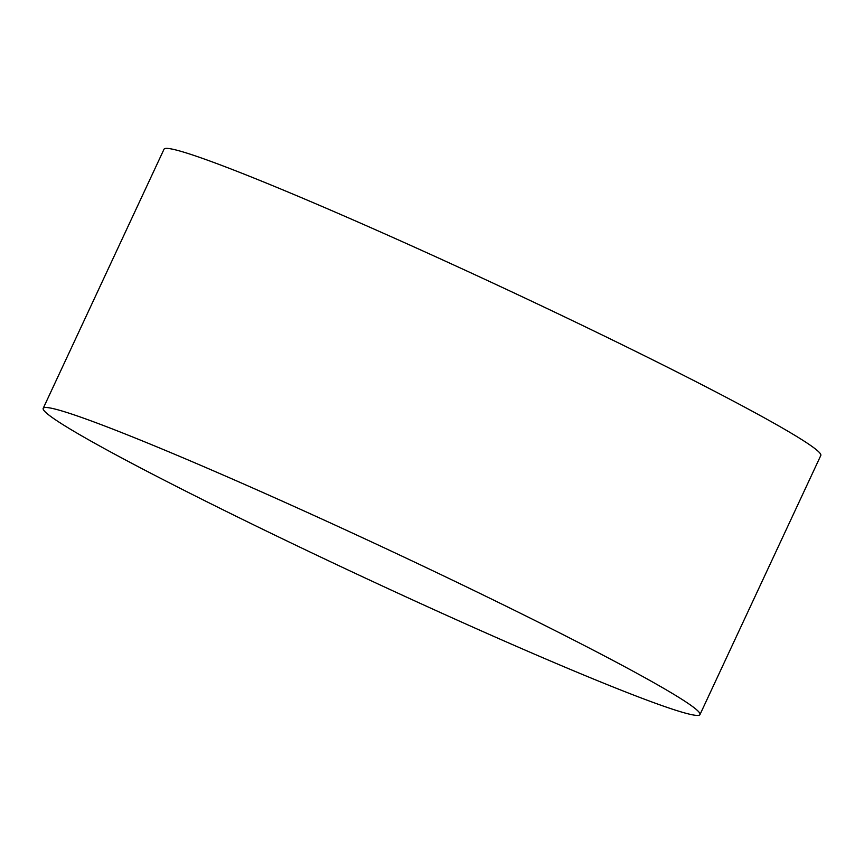 <?xml version="1.0" encoding="UTF-8"?>
<svg xmlns="http://www.w3.org/2000/svg" width="864" height="864" viewBox="0 0 864 864"><rect width="100%" height="100%" fill="white"/><g stroke="black" fill="none" stroke-linecap="round" stroke-linejoin="round"><path stroke-width="1.3" d="M699.98 714.593L820.8 455.479A362.34 17.701 -155 0 0 806.036 442.368A362.34 17.701 -155 0 0 446.72 261.77A362.34 17.701 -155 0 0 164.02 149.224L43.2 408.326A362.34 17.701 -155 0 0 57.964 421.438A362.34 17.701 -155 0 0 469.238 625.504A362.34 17.701 -155 0 0 699.98 714.593A362.34 17.701 -155 0 0 695.11 708.502A362.34 17.701 -155 0 0 685.206 701.471A362.34 17.701 -155 0 0 273.931 497.416A362.34 17.701 -155 0 0 50.987 408.143A362.34 17.701 -155 0 0 43.2 408.326"/></g></svg>
